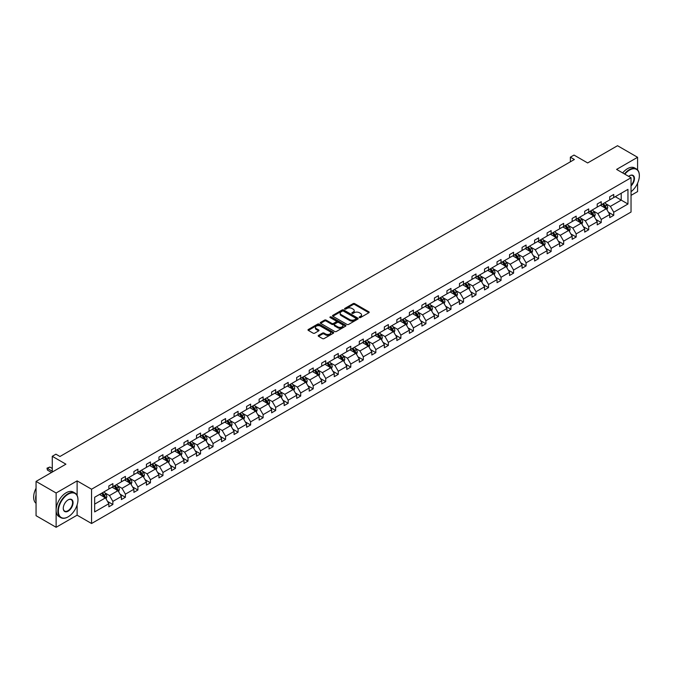 <?xml version="1.0" encoding="UTF-8"?>
<svg xmlns="http://www.w3.org/2000/svg" width="673" height="673" viewBox="0 0 673 673"><rect width="100%" height="100%" fill="white"/><g stroke="black" fill="none" stroke-linecap="round" stroke-linejoin="round"><path stroke-width="1.01" d="M359.399 317.563A0.782 0.454 0 0 0 360.501 317.563L368.871 312.726A1.11 0.639 0 0 0 369.199 312.272A1.11 0.639 0 0 0 368.871 311.818L354.688 303.632A1.11 0.639 0 0 0 353.115 303.632L344.744 308.461A0.782 0.454 0 0 0 345.846 309.1L346.932 308.47A3.567 2.061 0 0 1 351.971 308.47L353.157 309.159A3.567 2.061 0 0 1 354.2 310.615A3.567 2.061 0 0 1 353.157 312.07L352.072 312.693A0.782 0.454 0 0 0 353.174 313.332L354.259 312.701A3.567 2.061 0 0 1 359.298 312.701L360.484 313.382A3.567 2.061 0 0 1 361.527 314.838A3.567 2.061 0 0 1 360.484 316.293L359.399 316.924A0.782 0.454 0 0 0 359.399 317.563L359.399 316.924M637.583 169.916L637.583 157.297L617.52 145.713L587.655 162.95L574.01 155.068L570.359 157.179L570.359 161.814M631.038 195.363L637.583 191.586L637.583 183.233M77.117 495.421L77.117 480.875L56.128 492.998L56.128 527.287L36.056 515.703L36.056 481.414L65.92 464.177L52.275 456.294L52.275 472.051M56.128 492.998L36.056 481.414M318.531 335.381A1.11 0.639 0 0 0 318.203 335.835A1.11 0.639 0 0 0 318.531 336.29L322.51 338.586A1.11 0.639 0 0 0 324.083 338.586L333.379 333.219A1.11 0.639 0 0 0 333.707 332.765A1.11 0.639 0 0 0 333.379 332.311L319.195 324.117A1.11 0.639 0 0 0 317.622 324.117L308.327 329.492A1.11 0.639 0 0 0 307.998 329.947A1.11 0.639 0 0 0 308.327 330.401L313.13 333.177A1.11 0.639 0 0 0 314.703 333.177L318.682 330.872A1.11 0.639 0 0 0 319.01 330.418A1.11 0.639 0 0 0 318.682 329.963L316.302 328.592A2.978 1.725 0 0 1 315.427 327.372A2.978 1.725 0 0 1 317.269 325.782A2.978 1.725 0 0 1 320.516 326.153L329.854 331.545A2.978 1.725 0 0 1 330.729 332.765A2.978 1.725 0 0 1 328.887 334.355A2.978 1.725 0 0 1 325.639 333.976L324.083 333.085A1.11 0.639 0 0 0 322.51 333.085L318.531 335.381L318.531 336.29L322.51 334.01L322.51 333.085M52.275 456.294L55.926 454.182L59.939 456.504L574.372 159.493L570.359 157.179M77.117 480.875L91.562 489.221L631.038 177.756L631.038 212.045L91.562 523.51L91.562 489.221M637.583 157.297L616.594 169.411L631.038 177.756M347.007 324.436A1.11 0.639 0 0 0 348.589 324.436L357.885 319.069A1.11 0.639 0 0 0 358.213 318.615A1.11 0.639 0 0 0 357.885 318.161L343.701 309.975A1.11 0.639 0 0 0 342.128 309.975L332.824 315.343A1.11 0.639 0 0 0 332.504 315.797A1.11 0.639 0 0 0 332.824 316.251L347.007 324.436M330.418 317.732A0.782 0.454 0 0 1 331.209 317.841L345.619 326.153L336.332 331.511A1.11 0.639 0 0 1 334.759 331.511L320.575 323.326L320.575 322.417A1.11 0.639 0 0 0 320.247 322.872A1.11 0.639 0 0 0 320.575 323.326M320.575 322.417L324.554 320.121A1.11 0.639 0 0 1 326.127 320.121L331.882 323.435A1.11 0.639 0 0 0 333.455 323.435L336.096 321.913A1.11 0.639 0 0 0 336.424 321.458A1.11 0.639 0 0 0 336.096 321.004L330.106 317.547A0.782 0.454 0 0 1 331.209 316.907L345.628 325.236A1.11 0.639 0 0 1 345.956 325.69A1.11 0.639 0 0 1 345.628 326.144L345.628 325.236M94.657 497.263L108.858 489.061L108.858 485.956L112.871 483.635L112.871 486.739L121.384 481.826L121.384 478.722L125.397 476.408L125.397 479.513L133.902 474.6L133.902 471.495L137.915 469.174L137.915 472.286L146.428 467.373L146.428 464.269L150.441 461.947L150.441 465.051L158.946 460.139L158.946 457.034L162.959 454.721L162.959 457.825L171.472 452.912L171.472 449.808L175.485 447.486L175.485 450.59L183.99 445.686L183.99 442.573L188.003 440.26L188.003 443.364L196.516 438.451L196.516 435.347L200.529 433.033L200.529 436.138L209.034 431.225L209.034 428.121L213.047 425.799L213.047 428.903L221.56 423.99L221.56 420.886L225.573 418.572L225.573 421.677L234.078 416.764L234.078 413.659L238.091 411.346L238.091 414.45L246.604 409.537L246.604 406.433L250.617 404.111L250.617 407.215L259.122 402.303L259.122 399.198L263.135 396.885L263.135 399.989L271.64 395.076L271.64 391.972L275.661 389.65L275.661 392.763L284.166 387.85L284.166 384.746L288.179 382.424L288.179 385.528L296.684 380.615L296.684 377.511L300.705 375.198L300.705 378.302L309.21 373.389L309.21 370.285L313.223 367.963L313.223 371.067L321.728 366.162L321.728 363.05L325.74 360.736L325.74 363.841L334.254 358.928L334.254 355.824L338.267 353.51L338.267 356.614L346.772 351.701L346.772 348.597L350.784 346.275L350.784 349.38L359.298 344.467L359.298 341.362L363.311 339.049L363.311 342.153L371.816 337.24L371.816 334.136L375.828 331.823L375.828 334.927L384.342 330.014L384.342 326.91L388.355 324.588L388.355 327.692L396.86 322.779L396.86 319.675L400.872 317.362L400.872 320.466L409.386 315.553L409.386 312.449L413.399 310.135L413.399 313.239L421.904 308.327L421.904 305.222L425.916 302.9L425.916 306.005L434.43 301.092L434.43 297.988L438.443 295.674L438.443 298.778L446.948 293.865L446.948 290.761L450.96 288.439L450.96 291.552L459.474 286.639L459.474 283.535L463.487 281.213L463.487 284.317L471.992 279.404L471.992 276.3L476.004 273.987L476.004 277.091L484.51 272.178L484.51 269.074L488.531 266.752L488.531 269.856L497.036 264.952L497.036 261.839L501.049 259.526L501.049 262.63L509.554 257.717L509.554 254.613L513.575 252.299L513.575 255.404L522.08 250.491L522.08 247.386L526.093 245.065L526.093 248.169L534.598 243.256L534.598 240.152L538.61 237.838L538.61 240.942L547.124 236.03L547.124 232.925L551.137 230.612L551.137 233.716L559.642 228.803L559.642 225.699L563.654 223.377L563.654 226.481L572.168 221.568L572.168 218.464L576.181 216.151L576.181 219.255L584.686 214.342L584.686 211.238L588.698 208.916L588.698 212.029L597.212 207.116L597.212 204.012L601.225 201.69L601.225 204.794L609.73 199.881L609.73 196.777L613.742 194.463L613.742 197.568L627.951 189.365L627.951 204.012L613.742 212.214L613.742 215.318L609.73 217.631L609.73 214.527L601.225 219.44L601.225 222.544L597.212 224.866L597.212 221.754L588.698 226.666L588.698 229.771L584.686 232.092L584.686 228.988L576.181 233.901L576.181 237.005L572.168 239.319L572.168 236.215L563.654 241.127L563.654 244.232L559.642 246.554L559.642 243.441L551.137 248.354L551.137 251.466L547.124 253.78L547.124 250.676L538.61 255.589L538.61 258.693L534.598 261.006L534.598 257.902L526.093 262.815L526.093 265.919L522.08 268.241L522.08 265.137L513.575 270.05L513.575 273.154L509.554 275.467L509.554 272.363L501.049 277.276L501.049 280.38L497.036 282.694L497.036 279.589L488.531 284.502L488.531 287.607L484.51 289.928L484.51 286.824L476.004 291.737L476.004 294.841L471.992 297.155L471.992 294.051L463.487 298.963L463.487 302.068L459.474 304.381L459.474 301.277L450.96 306.19L450.96 309.294L446.948 311.616L446.948 308.512L438.443 313.425L438.443 316.529L434.43 318.842L434.43 315.738L425.916 320.651L425.916 323.755L421.904 326.077L421.904 322.964L413.399 327.877L413.399 330.981L409.386 333.303L409.386 330.199L400.872 335.112L400.872 338.216L396.86 340.53L396.86 337.425L388.355 342.338L388.355 345.442L384.342 347.764L384.342 344.66L375.828 349.565L375.828 352.677L371.816 354.991L371.816 351.886L363.311 356.799L363.311 359.904L359.298 362.217L359.298 359.113L350.784 364.026L350.784 367.13L346.772 369.452L346.772 366.348L338.267 371.26L338.267 374.365L334.254 376.678L334.254 373.574L325.74 378.487L325.74 381.591L321.728 383.904L321.728 380.8L313.223 385.713L313.223 388.817L309.21 391.139L309.21 388.035L300.705 392.948L300.705 396.052L296.684 398.366L296.684 395.261L288.179 400.174L288.179 403.278L284.166 405.6L284.166 402.488L275.661 407.401L275.661 410.505L271.64 412.827L271.64 409.722L263.135 414.635L263.135 417.74L259.122 420.053L259.122 416.949L250.617 421.862L250.617 424.966L246.604 427.288L246.604 424.183L238.091 429.088L238.091 432.201L234.078 434.514L234.078 431.41L225.573 436.323L225.573 439.427L221.56 441.74L221.56 438.636L213.047 443.549L213.047 446.653L209.034 448.975L209.034 445.871L200.529 450.784L200.529 453.888L196.516 456.201L196.516 453.097L188.003 458.01L188.003 461.114L183.99 463.428L183.99 460.324L175.485 465.236L175.485 468.341L171.472 470.663L171.472 467.558L162.959 472.471L162.959 475.575L158.946 477.889L158.946 474.785L150.441 479.698L150.441 482.802L146.428 485.115L146.428 482.011L137.915 486.924L137.915 490.028L133.902 492.35L133.902 489.246L125.397 494.159L125.397 497.263L121.384 499.576L121.384 496.472L112.871 501.385L112.871 504.489L108.858 506.811L108.858 503.698L94.657 511.909L94.657 497.263M112.071 487.202L118.011 490.634L109.506 495.547L104.853 492.863M109.506 495.547L112.871 501.385M118.011 490.634L121.384 496.472M108.858 488.32L109.506 488.691L112.871 486.739M124.589 479.975L130.537 483.407L122.023 488.32L117.38 485.637M122.023 488.32L125.397 494.159M130.537 483.407L133.902 489.246M121.384 481.086L122.023 481.456L125.397 479.513M137.115 472.749L143.055 476.173L134.55 481.086L129.897 478.402M134.55 481.086L137.915 486.924M143.055 476.173L146.428 482.011M133.902 473.859L134.55 474.229L137.915 472.286M149.633 465.514L155.581 468.946L147.067 473.859L142.424 471.176M147.067 473.859L150.441 479.698M155.581 468.946L158.946 474.785M146.428 466.625L147.067 467.003L150.441 465.051M162.159 458.288L168.099 461.72L159.594 466.625L154.941 463.949M159.594 466.625L162.959 472.471M168.099 461.72L171.472 467.558M158.946 459.398L159.594 459.768L162.959 457.825M174.677 451.061L180.616 454.485L172.111 459.398L167.468 456.715M172.111 459.398L175.485 465.236M180.616 454.485L183.99 460.324M171.472 452.172L172.111 452.542L175.485 450.59M187.203 443.827L193.143 447.259L184.638 452.172L179.985 449.488M184.638 452.172L188.003 458.01M193.143 447.259L196.516 453.097M183.99 444.937L184.638 445.307L188.003 443.364M199.721 436.6L205.66 440.024L197.155 444.937L192.512 442.262M197.155 444.937L200.529 450.784M205.66 440.024L209.034 445.871M196.516 437.711L197.155 438.081L200.529 436.138M212.247 429.366L218.187 432.798L209.673 437.711L205.029 435.027M209.673 437.711L213.047 443.549M218.187 432.798L221.56 438.636M209.034 430.484L209.673 430.855L213.047 428.903M224.765 422.139L230.704 425.572L222.199 430.484L217.556 427.801M222.199 430.484L225.573 436.323M230.704 425.572L234.078 431.41M221.56 423.25L222.199 423.62L225.573 421.677M237.291 414.913L243.231 418.337L234.717 423.25L230.073 420.566M234.717 423.25L238.091 429.088M243.231 418.337L246.604 424.183M234.078 416.023L234.717 416.394L238.091 414.45M249.809 407.678L255.748 411.11L247.243 416.023L242.6 413.34M247.243 416.023L250.617 421.862M255.748 411.11L259.122 416.949M246.604 408.797L247.243 409.167L250.617 407.215M262.335 400.452L268.275 403.884L259.761 408.797L255.117 406.113M259.761 408.797L263.135 414.635M268.275 403.884L271.64 409.722M259.122 401.562L259.761 401.932L263.135 399.989M274.853 393.225L280.792 396.649L272.287 401.562L267.644 398.879M272.287 401.562L275.661 407.401M280.792 396.649L284.166 402.488M271.64 394.336L272.287 394.706L275.661 392.763M287.379 385.991L293.319 389.423L284.805 394.336L280.161 391.652M284.805 394.336L288.179 400.174M293.319 389.423L296.684 395.261M284.166 387.11L284.805 387.48L288.179 385.528M299.897 378.764L305.836 382.197L297.331 387.11L292.679 384.426M297.331 387.11L300.705 392.948M305.836 382.197L309.21 388.035M296.684 379.875L297.331 380.245L300.705 378.302M312.423 371.538L318.363 374.962L309.849 379.875L305.206 377.191M309.849 379.875L313.223 385.713M318.363 374.962L321.728 380.8M309.21 372.649L309.849 373.019L313.223 371.067M324.941 364.303L330.88 367.736L322.375 372.649L317.723 369.965M322.375 372.649L325.74 378.487M330.88 367.736L334.254 373.574M321.728 365.414L322.375 365.792L325.74 363.841M337.459 357.077L343.407 360.509L334.893 365.414L330.25 362.739M334.893 365.414L338.267 371.26M343.407 360.509L346.772 366.348M334.254 358.187L334.893 358.558L338.267 356.614M349.985 349.851L355.924 353.275L347.419 358.187L342.767 355.504M347.419 358.187L350.784 364.026M355.924 353.275L359.298 359.113M346.772 350.961L347.419 351.331L350.784 349.38M362.503 342.616L368.451 346.048L359.937 350.961L355.294 348.278M359.937 350.961L363.311 356.799M368.451 346.048L371.816 351.886M359.298 343.726L359.937 344.096L363.311 342.153M375.029 335.39L380.968 338.813L372.463 343.726L367.811 341.051M372.463 343.726L375.828 349.565M380.968 338.813L384.342 344.66M371.816 336.5L372.463 336.87L375.828 334.927M387.547 328.155L393.486 331.587L384.981 336.5L380.338 333.816M384.981 336.5L388.355 342.338M393.486 331.587L396.86 337.425M384.342 329.274L384.981 329.644L388.355 327.692M400.073 320.928L406.012 324.361L397.507 329.274L392.855 326.59M397.507 329.274L400.872 335.112M406.012 324.361L409.386 330.199M396.86 322.039L397.507 322.409L400.872 320.466M412.591 313.702L418.53 317.126L410.025 322.039L405.382 319.355M410.025 322.039L413.399 327.877M418.53 317.126L421.904 322.964M409.386 314.813L410.025 315.183L413.399 313.239M425.117 306.467L431.057 309.9L422.543 314.813L417.899 312.129M422.543 314.813L425.916 320.651M431.057 309.9L434.43 315.738M421.904 307.586L422.543 307.956L425.916 306.005M437.635 299.241L443.574 302.673L435.069 307.586L430.426 304.903M435.069 307.586L438.443 313.425M443.574 302.673L446.948 308.512M434.43 300.351L435.069 300.722L438.443 298.778M450.161 292.015L456.101 295.439L447.587 300.351L442.943 297.668M447.587 300.351L450.96 306.19M456.101 295.439L459.474 301.277M446.948 293.125L447.587 293.495L450.96 291.552M462.679 284.78L468.618 288.212L460.113 293.125L455.47 290.442M460.113 293.125L463.487 298.963M468.618 288.212L471.992 294.051M459.474 285.89L460.113 286.269L463.487 284.317M475.205 277.554L481.145 280.986L472.631 285.89L467.987 283.215M472.631 285.89L476.004 291.737M481.145 280.986L484.51 286.824M471.992 278.664L472.631 279.034L476.004 277.091M487.723 270.327L493.662 273.751L485.157 278.664L480.514 275.98M485.157 278.664L488.531 284.502M493.662 273.751L497.036 279.589M484.51 271.438L485.157 271.808L488.531 269.856M500.249 263.093L506.189 266.525L497.675 271.438L493.031 268.754M497.675 271.438L501.049 277.276M506.189 266.525L509.554 272.363M497.036 264.203L497.675 264.573L501.049 262.63M512.767 255.866L518.706 259.29L510.201 264.203L505.549 261.528M510.201 264.203L513.575 270.05M518.706 259.29L522.08 265.137M509.554 256.977L510.201 257.347L513.575 255.404M525.293 248.631L531.233 252.064L522.719 256.977L518.075 254.293M522.719 256.977L526.093 262.815M531.233 252.064L534.598 257.902M522.08 249.75L522.719 250.12L526.093 248.169M537.811 241.405L543.75 244.837L535.245 249.75L530.593 247.067M535.245 249.75L538.61 255.589M543.75 244.837L547.124 250.676M534.598 242.516L535.245 242.886L538.61 240.942M550.329 234.179L556.277 237.603L547.763 242.516L543.119 239.832M547.763 242.516L551.137 248.354M556.277 237.603L559.642 243.441M547.124 235.289L547.763 235.659L551.137 233.716M562.855 226.944L568.794 230.376L560.289 235.289L555.637 232.606M560.289 235.289L563.654 241.127M568.794 230.376L572.168 236.215M559.642 228.063L560.289 228.433L563.654 226.481M575.373 219.718L581.321 223.15L572.807 228.063L568.163 225.379M572.807 228.063L576.181 233.901M581.321 223.15L584.686 228.988M572.168 220.828L572.807 221.198L576.181 219.255M587.899 212.491L593.838 215.915L585.333 220.828L580.681 218.145M585.333 220.828L588.698 226.666M593.838 215.915L597.212 221.754M584.686 213.602L585.333 213.972L588.698 212.029M600.417 205.257L606.356 208.689L597.851 213.602L593.207 210.918M597.851 213.602L601.225 219.44M606.356 208.689L609.73 214.527M597.212 206.375L597.851 206.746L601.225 204.794M615.273 196.684L621.213 200.117L610.377 206.375L605.725 203.692M610.377 206.375L613.742 212.214M627.951 204.012L621.213 200.117L621.213 193.26L627.951 189.365M56.128 527.287L77.117 515.173L91.562 523.51M609.73 199.141L610.377 199.511L613.742 197.568M94.657 504.119L105.493 497.86L99.554 494.436M105.493 497.86L108.858 503.698M608.409 212.231L613.742 215.318M595.883 219.465L601.225 222.544M583.365 226.692L588.698 229.771M570.839 233.918L576.181 237.005M558.321 241.153L563.654 244.232M545.795 248.379L551.137 251.466M533.277 255.614L538.61 258.693M520.751 262.84L526.093 265.919M508.233 270.066L513.575 273.154M495.715 277.301L501.049 280.38M483.189 284.528L488.531 287.607M470.671 291.754L476.004 294.841M458.145 298.989L463.487 302.068M445.627 306.215L450.96 309.294M433.101 313.441L438.443 316.529M420.583 320.676L425.916 323.755M408.057 327.902L413.399 330.981M395.539 335.137L400.872 338.216M383.013 342.364L388.355 345.442M370.495 349.59L375.828 352.677M357.969 356.825L363.311 359.904M345.451 364.051L350.784 367.13M332.925 371.277L338.267 374.365M320.407 378.512L325.74 381.591M307.881 385.738L313.223 388.817M295.363 392.965L300.705 396.052M282.845 400.199L288.179 403.278M270.319 407.426L275.661 410.505M257.801 414.652L263.135 417.74M245.275 421.887L250.617 424.966M232.757 429.113L238.091 432.201M220.231 436.348L225.573 439.427M207.713 443.574L213.047 446.653M195.187 450.801L200.529 453.888M182.669 458.035L188.003 461.114M170.143 465.262L175.485 468.341M157.625 472.488L162.959 475.575M145.099 479.723L150.441 482.802M132.581 486.949L137.915 490.028M120.055 494.175L125.397 497.263M107.537 501.41L112.871 504.489M77.117 515.173L77.117 504.935M359.71 317.673L360.484 317.227A3.567 2.061 0 0 0 361.527 315.772L361.527 314.838M354.2 310.615L354.2 311.54A3.567 2.061 0 0 1 353.157 312.995L352.383 313.441M368.854 312.735L354.688 304.558A1.11 0.639 0 0 0 353.115 304.558L345.056 309.21M357.885 318.161L357.885 319.069L343.701 310.901A1.11 0.639 0 0 0 342.128 310.901L332.841 316.26L332.824 315.343M355.916 318.935A0.782 0.454 0 0 0 355.916 318.295L343.466 311.111A0.782 0.454 0 0 0 342.364 311.111L341.219 311.767A3.567 2.061 0 0 0 340.176 313.223A3.567 2.061 0 0 0 341.219 314.678L349.724 319.591A3.567 2.061 0 0 0 354.772 319.591L355.916 318.935L355.916 319.86A0.782 0.454 0 0 0 356.143 319.54L356.143 318.615M340.176 313.223L340.176 314.156A3.567 2.061 0 0 0 341.219 315.612L341.219 314.678M355.916 319.86L354.772 320.525A3.567 2.061 0 0 1 349.724 320.525L341.219 315.612M320.592 323.334L324.554 321.046L324.554 320.121M336.424 321.458L336.424 322.384A1.11 0.639 0 0 1 336.096 322.838L333.455 324.369A1.11 0.639 0 0 1 331.882 324.369L326.127 321.046A1.11 0.639 0 0 0 324.554 321.046M337.854 326.885A2.978 1.725 0 0 0 341.102 327.255A2.978 1.725 0 0 0 342.936 325.665A2.978 1.725 0 0 0 342.069 324.453L338.78 322.552A1.11 0.639 0 0 0 337.198 322.552L334.557 324.075A1.11 0.639 0 0 0 334.237 324.529A1.11 0.639 0 0 0 334.557 324.983L337.854 326.885L337.854 327.81A2.978 1.725 0 0 0 341.102 328.18A2.978 1.725 0 0 0 342.936 326.598L342.936 325.665M334.237 324.529L334.237 325.454A1.11 0.639 0 0 0 334.557 325.909L334.557 324.983M337.854 327.81L334.557 325.909M330.729 332.765L330.729 333.69A2.978 1.725 0 0 1 328.887 335.28A2.978 1.725 0 0 1 325.639 334.91L324.083 334.01A1.11 0.639 0 0 0 322.51 334.01M315.427 327.372L315.427 328.298A2.978 1.725 0 0 0 316.302 329.518L316.302 328.592M318.682 329.963L318.682 330.872L316.302 329.518M333.362 333.228L319.195 325.051A1.11 0.639 0 0 0 317.622 325.051L308.343 330.409M606.97 209.749L607.711 207.612A3.012 1.733 -120 0 0 606.752 205.055L604.943 202.649M601.712 206.005L600.93 204.962M605.12 208.293L606.087 207.738A3.012 1.733 -120 0 0 605.22 205.93L603.42 203.524M602.672 203.961L604.648 206.611A1.531 0.883 60 0 1 604.926 207.074L606.087 207.738M602.461 204.079L604.261 206.485A3.012 1.733 60 0 1 605.01 207.907M631.038 191.712A13.847 7.992 120 0 0 639.35 175.737A13.847 7.992 120 0 0 629.558 170.084A13.847 7.992 120 0 0 624.855 174.181M624.443 173.945A14.192 8.194 -60 0 1 629.314 169.672A14.192 8.194 -60 0 1 636.414 168.965A14.192 8.194 -60 0 1 639.35 175.46A14.192 8.194 -60 0 1 639.35 175.603M628.641 176.368A6.923 3.996 -60 0 1 629.558 175.737L629.558 175.737A6.923 3.996 -60 0 1 634.395 177.731A6.923 3.996 -60 0 1 631.038 185.925M622.676 172.927A14.192 8.194 -60 0 1 627.547 168.645A14.192 8.194 -60 0 1 634.647 167.947L636.414 168.965M631.038 185.252A6.587 3.802 120 0 0 632.612 175.552A6.587 3.802 120 0 0 629.432 175.813M67.923 516.957L68.166 516.814A13.847 7.992 120 0 0 77.959 499.854A13.847 7.992 120 0 0 68.166 494.201A13.847 7.992 120 0 0 58.374 511.16A13.847 7.992 120 0 0 68.166 516.814L67.923 516.957A14.192 8.194 -60 0 1 60.831 517.663A14.192 8.194 -60 0 1 58.652 506.289A14.192 8.194 -60 0 1 67.923 493.789A14.192 8.194 -60 0 1 75.023 493.082A14.192 8.194 -60 0 1 77.959 499.576A14.192 8.194 -60 0 1 77.959 499.719M68.166 511.16A6.923 3.996 -60 0 1 63.27 508.334A6.923 3.996 -60 0 1 68.166 499.854L68.166 499.854A6.923 3.996 -60 0 1 73.063 502.681A6.923 3.996 -60 0 1 68.166 511.16M63.27 508.199A6.587 3.802 120 0 0 64.633 511.076A6.587 3.802 120 0 0 67.923 510.748A6.587 3.802 120 0 0 72.221 504.943A6.587 3.802 120 0 0 71.22 499.669A6.587 3.802 120 0 0 68.04 499.93M60.831 517.663L59.064 516.637A14.192 8.194 -60 0 1 56.885 505.272A14.192 8.194 -60 0 1 66.156 492.762A14.192 8.194 -60 0 1 73.256 492.064L75.023 493.082M36.056 501.343A14.192 8.194 -60 0 1 36.056 494.848M36.056 503.311A14.192 8.194 -60 0 1 36.056 488.245M594.444 216.975L595.184 214.838A3.012 1.733 -120 0 0 594.225 212.281L592.425 209.875M589.195 213.232L588.412 212.188M592.602 215.528L593.561 214.973A3.012 1.733 -120 0 0 592.703 213.164L590.902 210.758M590.145 211.187L592.131 213.837A1.531 0.883 60 0 1 592.408 214.3L593.561 214.973M589.935 211.314L591.735 213.72A3.012 1.733 60 0 1 592.484 215.141M581.926 224.202L582.667 222.073A3.012 1.733 -120 0 0 581.708 219.507L579.899 217.101M576.668 220.466L575.886 219.423M580.076 222.755L581.043 222.199A3.012 1.733 -120 0 0 580.176 220.391L578.376 217.985M577.627 218.422L579.604 221.064A1.531 0.883 60 0 1 579.882 221.535L581.043 222.199M577.417 218.54L579.217 220.946A3.012 1.733 60 0 1 579.966 222.368M569.408 231.436L570.14 229.3A3.012 1.733 -120 0 0 569.181 226.742L567.381 224.336M564.151 227.693L563.368 226.65M567.558 229.989L568.517 229.426A3.012 1.733 -120 0 0 567.659 227.617L565.858 225.211M565.101 225.648L567.087 228.298A1.531 0.883 60 0 1 567.364 228.761L568.517 229.426M564.891 225.775L566.691 228.172A3.012 1.733 60 0 1 567.448 229.594M556.882 238.663L557.623 236.534A3.012 1.733 -120 0 0 556.664 233.968L554.855 231.562M551.624 234.927L550.842 233.884M555.032 237.216L555.999 236.66A3.012 1.733 -120 0 0 555.132 234.852L553.332 232.446M552.583 232.883L554.56 235.525A1.531 0.883 60 0 1 554.838 235.996L555.999 236.66M552.373 233.001L554.173 235.407A3.012 1.733 60 0 1 554.922 236.829M544.364 245.889L545.096 243.761A3.012 1.733 -120 0 0 544.137 241.195L542.337 238.789M539.107 242.154L538.324 241.111M542.514 244.442L543.473 243.887A3.012 1.733 -120 0 0 542.615 242.078L540.814 239.672M540.057 240.11L542.043 242.76A1.531 0.883 60 0 1 542.32 243.222L543.473 243.887M539.847 240.227L541.647 242.633A3.012 1.733 60 0 1 542.404 244.055M531.838 253.124L532.579 250.987A3.012 1.733 -120 0 0 531.62 248.43L529.819 246.024M526.58 249.38L525.798 248.337M529.988 251.677L530.955 251.122A3.012 1.733 -120 0 0 530.088 249.304L528.288 246.907M527.539 247.336L529.516 249.986A1.531 0.883 60 0 1 529.802 250.449L530.955 251.122M527.329 247.462L529.129 249.868A3.012 1.733 60 0 1 529.878 251.281M519.32 260.35L520.052 258.222A3.012 1.733 -120 0 0 519.093 255.656L517.293 253.25M514.063 256.615L513.28 255.572M517.47 258.903L518.429 258.348A3.012 1.733 -120 0 0 517.571 256.539L515.77 254.133M515.013 254.571L516.999 257.212A1.531 0.883 60 0 1 517.276 257.683L518.429 258.348M514.803 254.688L516.612 257.094A3.012 1.733 60 0 1 517.36 258.516M506.794 267.576L507.535 265.448A3.012 1.733 -120 0 0 506.576 262.891L504.775 260.485M501.536 263.841L500.762 262.798M504.943 266.129L505.911 265.574A3.012 1.733 -120 0 0 505.053 263.766L503.244 261.36M502.495 261.797L504.481 264.447A1.531 0.883 60 0 1 504.758 264.91L505.911 265.574M502.285 261.915L504.085 264.321A3.012 1.733 60 0 1 504.834 265.742M494.276 274.811L495.008 272.674A3.012 1.733 -120 0 0 494.049 270.117L492.249 267.711M489.019 271.068L488.236 270.024M492.426 273.364L493.385 272.809A3.012 1.733 -120 0 0 492.527 271L490.726 268.594M489.969 269.023L491.955 271.673A1.531 0.883 60 0 1 492.232 272.136L493.385 272.809M489.759 269.15L491.568 271.556A3.012 1.733 60 0 1 492.316 272.977M481.75 282.037L482.491 279.909A3.012 1.733 -120 0 0 481.531 277.343L479.731 274.937M476.492 278.302L475.718 277.259M479.899 280.591L480.867 280.035A3.012 1.733 -120 0 0 480.009 278.227L478.2 275.821M477.451 276.258L479.437 278.9A1.531 0.883 60 0 1 479.714 279.371L480.867 280.035M477.241 276.376L479.041 278.782A3.012 1.733 60 0 1 479.79 280.204M469.232 289.272L469.973 287.135A3.012 1.733 -120 0 0 469.005 284.578L467.205 282.172M463.975 285.529L463.192 284.486M467.382 287.817L468.341 287.262A3.012 1.733 -120 0 0 467.483 285.453L465.682 283.047M464.925 283.484L466.911 286.134A1.531 0.883 60 0 1 467.188 286.597L468.341 287.262M464.715 283.602L466.524 286.008A3.012 1.733 60 0 1 467.272 287.43M456.706 296.499L457.447 294.362A3.012 1.733 -120 0 0 456.487 291.804L454.687 289.398M451.457 292.755L450.674 291.712M454.864 295.052L455.823 294.496A3.012 1.733 -120 0 0 454.965 292.688L453.156 290.282M452.407 290.711L454.393 293.361A1.531 0.883 60 0 1 454.67 293.823L455.823 294.496M452.197 290.837L453.997 293.243A3.012 1.733 60 0 1 454.746 294.665M444.188 303.725L444.929 301.597A3.012 1.733 -120 0 0 443.961 299.031L442.161 296.625M438.931 299.99L438.148 298.947M442.338 302.278L443.305 301.723A3.012 1.733 -120 0 0 442.439 299.914L440.638 297.508M439.881 297.946L441.867 300.587A1.531 0.883 60 0 1 442.144 301.058L443.305 301.723M439.671 298.063L441.48 300.469A3.012 1.733 60 0 1 442.228 301.891M431.662 310.96L432.403 308.823A3.012 1.733 -120 0 0 431.443 306.265L429.643 303.86M426.413 307.216L425.63 306.173M429.82 309.513L430.779 308.949A3.012 1.733 -120 0 0 429.921 307.14L428.121 304.734M427.363 305.172L429.349 307.822A1.531 0.883 60 0 1 429.626 308.284L430.779 308.949M427.153 305.29L428.953 307.696A3.012 1.733 60 0 1 429.702 309.117M419.144 318.186L419.885 316.058A3.012 1.733 -120 0 0 418.926 313.492L417.117 311.086M413.887 314.451L413.104 313.408M417.294 316.739L418.261 316.184A3.012 1.733 -120 0 0 417.395 314.375L415.594 311.969M414.837 312.398L416.823 315.048A1.531 0.883 60 0 1 417.1 315.519L418.261 316.184M414.635 312.524L416.436 314.93A3.012 1.733 60 0 1 417.184 316.352M406.618 325.412L407.358 323.284A3.012 1.733 -120 0 0 406.399 320.718L404.599 318.312M401.369 321.677L400.586 320.634M404.776 323.965L405.735 323.41A3.012 1.733 -120 0 0 404.877 321.601L403.077 319.195M402.319 319.633L404.305 322.283A1.531 0.883 60 0 1 404.582 322.746L405.735 323.41M402.109 319.751L403.909 322.157A3.012 1.733 60 0 1 404.658 323.578M394.1 332.647L394.841 330.51A3.012 1.733 -120 0 0 393.882 327.953L392.073 325.547M388.843 328.904L388.06 327.86M392.25 331.2L393.217 330.645A3.012 1.733 -120 0 0 392.351 328.828L390.55 326.422M389.802 326.859L391.779 329.509A1.531 0.883 60 0 1 392.056 329.972L393.217 330.645M389.591 326.985L391.392 329.391A3.012 1.733 60 0 1 392.14 330.805M381.574 339.873L382.314 337.745A3.012 1.733 -120 0 0 381.355 335.179L379.555 332.773M376.325 336.138L375.542 335.095M379.732 338.426L380.691 337.871A3.012 1.733 -120 0 0 379.833 336.063L378.033 333.657M377.275 334.094L379.261 336.736A1.531 0.883 60 0 1 379.538 337.207L380.691 337.871M377.065 334.212L378.865 336.618A3.012 1.733 60 0 1 379.614 338.039M369.056 347.1L369.797 344.971A3.012 1.733 -120 0 0 368.838 342.406L367.029 340.008M363.799 343.365L363.016 342.321M367.206 345.653L368.173 345.098A3.012 1.733 -120 0 0 367.307 343.289L365.506 340.883M364.758 341.32L366.735 343.97A1.531 0.883 60 0 1 367.012 344.433L368.173 345.098M364.547 341.438L366.348 343.844A3.012 1.733 60 0 1 367.096 345.266M356.539 354.334L357.27 352.198A3.012 1.733 -120 0 0 356.311 349.64L354.511 347.234M351.281 350.591L350.498 349.548M354.688 352.888L355.647 352.332A3.012 1.733 -120 0 0 354.789 350.524L352.989 348.118M352.231 348.547L354.217 351.197A1.531 0.883 60 0 1 354.494 351.659L355.647 352.332M352.021 348.673L353.821 351.079A3.012 1.733 60 0 1 354.57 352.492M344.012 361.561L344.753 359.432A3.012 1.733 -120 0 0 343.794 356.867L341.985 354.461M338.755 357.826L337.972 356.783M342.162 360.114L343.129 359.559A3.012 1.733 -120 0 0 342.263 357.75L340.462 355.344M339.714 355.781L341.691 358.423A1.531 0.883 60 0 1 341.968 358.894L343.129 359.559M339.503 355.899L341.304 358.305A3.012 1.733 60 0 1 342.052 359.727M331.495 368.787L332.226 366.659A3.012 1.733 -120 0 0 331.267 364.101L329.467 361.695M326.237 365.052L325.454 364.009M329.644 367.34L330.603 366.785A3.012 1.733 -120 0 0 329.745 364.976L327.944 362.57M327.187 363.008L329.173 365.658A1.531 0.883 60 0 1 329.45 366.12L330.603 366.785M326.977 363.126L328.777 365.532A3.012 1.733 60 0 1 329.534 366.953M318.968 376.022L319.709 373.885A3.012 1.733 -120 0 0 318.75 371.328L316.949 368.922M313.711 372.278L312.928 371.235M317.118 374.575L318.085 374.02A3.012 1.733 -120 0 0 317.219 372.211L315.418 369.805M314.67 370.234L316.647 372.884A1.531 0.883 60 0 1 316.933 373.347L318.085 374.02M314.459 370.36L316.26 372.766A3.012 1.733 60 0 1 317.008 374.188M306.451 383.248L307.182 381.12A3.012 1.733 -120 0 0 306.223 378.554L304.423 376.148M301.193 379.513L300.41 378.47M304.6 381.801L305.559 381.246A3.012 1.733 -120 0 0 304.701 379.437L302.9 377.031M302.143 377.469L304.129 380.11A1.531 0.883 60 0 1 304.406 380.582L305.559 381.246M301.933 377.587L303.742 379.993A3.012 1.733 60 0 1 304.49 381.414M293.924 390.483L294.665 388.346A3.012 1.733 -120 0 0 293.706 385.789L291.905 383.383M288.667 386.739L287.893 385.696M292.074 389.028L293.041 388.472A3.012 1.733 -120 0 0 292.183 386.664L290.374 384.258M289.626 384.695L291.611 387.345A1.531 0.883 60 0 1 291.889 387.808L293.041 388.472M289.415 384.813L291.216 387.219A3.012 1.733 60 0 1 291.964 388.641M281.407 397.709L282.138 395.581A3.012 1.733 -120 0 0 281.179 393.015L279.379 390.609M276.149 393.966L275.366 392.923M279.556 396.262L280.515 395.707A3.012 1.733 -120 0 0 279.657 393.898L277.856 391.493M277.099 391.922L279.085 394.571A1.531 0.883 60 0 1 279.362 395.034L280.515 395.707M276.889 392.048L278.698 394.454A3.012 1.733 60 0 1 279.446 395.875M268.88 404.936L269.621 402.807A3.012 1.733 -120 0 0 268.662 400.242L266.861 397.836M263.623 401.201L262.849 400.157M267.03 403.489L267.997 402.934A3.012 1.733 -120 0 0 267.139 401.125L265.33 398.719M264.582 399.156L266.567 401.806A1.531 0.883 60 0 1 266.844 402.269L267.997 402.934M264.371 399.274L266.171 401.68A3.012 1.733 60 0 1 266.92 403.102M256.363 412.17L257.103 410.034A3.012 1.733 -120 0 0 256.135 407.476L254.335 405.07M251.105 408.427L250.322 407.384M254.512 410.723L255.471 410.16A3.012 1.733 -120 0 0 254.613 408.351L252.812 405.945M252.055 406.383L254.041 409.033A1.531 0.883 60 0 1 254.318 409.495L255.471 410.16M251.845 406.509L253.654 408.915A3.012 1.733 60 0 1 254.402 410.328M243.836 419.397L244.577 417.268A3.012 1.733 -120 0 0 243.618 414.703L241.817 412.297M238.587 415.662L237.805 414.618M241.994 417.95L242.953 417.395A3.012 1.733 -120 0 0 242.095 415.586L240.286 413.18M239.538 413.617L241.523 416.259A1.531 0.883 60 0 1 241.8 416.73L242.953 417.395M239.327 413.735L241.127 416.141A3.012 1.733 60 0 1 241.876 417.563M231.319 426.623L232.059 424.495A3.012 1.733 -120 0 0 231.091 421.929L229.291 419.523M226.061 422.888L225.278 421.845M229.468 425.176L230.435 424.621A3.012 1.733 -120 0 0 229.569 422.812L227.768 420.406M227.011 420.844L228.997 423.494A1.531 0.883 60 0 1 229.274 423.956L230.435 424.621M226.801 420.962L228.61 423.367A3.012 1.733 60 0 1 229.358 424.789M218.792 433.858L219.533 431.721A3.012 1.733 -120 0 0 218.574 429.164L216.773 426.758M213.543 430.114L212.761 429.071M216.95 432.411L217.909 431.856A3.012 1.733 -120 0 0 217.051 430.039L215.242 427.641M214.494 428.07L216.479 430.72A1.531 0.883 60 0 1 216.756 431.183L217.909 431.856M214.283 428.196L216.083 430.602A3.012 1.733 60 0 1 216.832 432.016M206.275 441.084L207.015 438.956A3.012 1.733 -120 0 0 206.056 436.39L204.247 433.984M201.017 437.349L200.234 436.306M204.424 439.637L205.391 439.082A3.012 1.733 -120 0 0 204.525 437.273L202.724 434.867M201.967 435.305L203.953 437.946A1.531 0.883 60 0 1 204.23 438.417L205.391 439.082M201.765 435.423L203.566 437.829A3.012 1.733 60 0 1 204.314 439.25M193.748 448.311L194.489 446.182A3.012 1.733 -120 0 0 193.53 443.625L191.729 441.219M188.499 444.575L187.717 443.532M191.906 446.864L192.865 446.308A3.012 1.733 -120 0 0 192.007 444.5L190.207 442.094M189.45 442.531L191.435 445.181A1.531 0.883 60 0 1 191.712 445.644L192.865 446.308M189.239 442.649L191.039 445.055A3.012 1.733 60 0 1 191.788 446.477M181.23 455.545L181.971 453.409A3.012 1.733 -120 0 0 181.012 450.851L179.203 448.445M175.973 451.802L175.19 450.759M179.38 454.098L180.347 453.543A3.012 1.733 -120 0 0 179.481 451.734L177.68 449.328M176.932 449.757L178.909 452.407A1.531 0.883 60 0 1 179.186 452.87L180.347 453.543M176.721 449.884L178.522 452.29A3.012 1.733 60 0 1 179.27 453.711M168.704 462.772L169.445 460.643A3.012 1.733 -120 0 0 168.486 458.077L166.685 455.671M163.455 459.036L162.673 457.993M166.862 461.325L167.821 460.769A3.012 1.733 -120 0 0 166.963 458.961L165.163 456.555M164.405 456.992L166.391 459.634A1.531 0.883 60 0 1 166.668 460.105L167.821 460.769M164.195 457.11L165.995 459.516A3.012 1.733 60 0 1 166.744 460.938M156.186 470.006L156.927 467.87A3.012 1.733 -120 0 0 155.968 465.312L154.159 462.906M150.929 466.263L150.146 465.22M154.336 468.551L155.303 467.996A3.012 1.733 -120 0 0 154.437 466.187L152.636 463.781M151.888 464.219L153.865 466.869A1.531 0.883 60 0 1 154.142 467.331L155.303 467.996M151.677 464.336L153.478 466.742A3.012 1.733 60 0 1 154.226 468.164M143.669 477.233L144.401 475.096A3.012 1.733 -120 0 0 143.442 472.539L141.641 470.133M138.411 473.489L137.629 472.446M141.818 475.786L142.777 475.231A3.012 1.733 -120 0 0 141.919 473.422L140.119 471.016M139.361 471.445L141.347 474.095A1.531 0.883 60 0 1 141.624 474.558L142.777 475.231M139.151 471.571L140.951 473.977A3.012 1.733 60 0 1 141.7 475.399M131.142 484.459L131.883 482.331A3.012 1.733 -120 0 0 130.924 479.765L129.115 477.359M125.885 480.724L125.102 479.681M129.292 483.012L130.259 482.457A3.012 1.733 -120 0 0 129.393 480.648L127.592 478.242M126.844 478.68L128.821 481.321A1.531 0.883 60 0 1 129.098 481.792L130.259 482.457M126.633 478.797L128.434 481.203A3.012 1.733 60 0 1 129.182 482.625M118.625 491.694L119.357 489.557A3.012 1.733 -120 0 0 118.398 487L116.597 484.594M113.367 487.95L112.584 486.907M116.774 490.247L117.733 489.683A3.012 1.733 -120 0 0 116.875 487.875L115.075 485.469M114.317 485.906L116.303 488.556A1.531 0.883 60 0 1 116.58 489.019L117.733 489.683M114.107 486.032L115.907 488.43A3.012 1.733 60 0 1 116.665 489.851M106.098 498.92L106.839 496.792A3.012 1.733 -120 0 0 105.88 494.226L104.079 491.82M100.841 495.185L100.058 494.142M104.248 497.473L105.215 496.918A3.012 1.733 -120 0 0 104.349 495.109L102.548 492.703M101.8 493.132L103.777 495.782A1.531 0.883 60 0 1 104.063 496.253L105.215 496.918M101.589 493.259L103.39 495.665A3.012 1.733 60 0 1 104.138 497.086M52.275 468.433L49.844 467.037L47.438 468.425L52.275 471.218M47.438 470.099L47.001 468.172L47.438 470.099L51.552 472.471M47.001 468.172L49.844 467.037M360.484 317.227L360.484 316.293M352.072 313.332L352.072 312.693M353.157 312.995L353.157 312.07M344.744 309.1L344.744 308.461M353.115 304.558L353.115 303.632M354.688 304.558L354.688 303.632M368.871 312.726L368.871 311.818M342.128 310.901L342.128 309.975M343.701 310.901L343.701 309.975M349.724 320.525L349.724 319.591M354.772 320.525L354.772 319.591M326.127 321.046L326.127 320.121M331.882 324.369L331.882 323.435M333.455 324.369L333.455 323.435M336.096 322.838L336.096 321.913M331.209 317.841L331.209 316.907M324.083 334.01L324.083 333.085M325.639 334.91L325.639 333.976M308.327 330.401L308.327 329.492M317.622 325.051L317.622 324.117M319.195 325.051L319.195 324.117M333.379 333.219L333.379 332.311M606.146 208.563L607.685 207.671M605.22 205.93L606.752 205.055M603.403 206.981L604.261 206.485M593.62 215.789L595.168 214.897M592.703 213.164L594.225 212.281M590.886 214.207L591.735 213.72M581.102 223.024L582.641 222.132M580.176 220.391L581.708 219.507M578.359 221.442L579.217 220.946M568.576 230.25L570.124 229.358M567.659 227.617L569.181 226.742M565.842 228.669L566.691 228.172M556.058 237.485L557.597 236.585M555.132 234.852L556.664 233.968M553.315 235.903L554.173 235.407M543.532 244.711L545.08 243.819M542.615 242.078L544.137 241.195M540.798 243.13L541.647 242.633M531.014 251.938L532.562 251.046M530.088 249.304L531.62 248.43M528.271 250.356L529.129 249.868M518.488 259.172L520.036 258.281M517.571 256.539L519.093 255.656M515.754 257.591L516.612 257.094M505.97 266.399L507.518 265.507M505.053 263.766L506.576 262.891M503.227 264.817L504.085 264.321M493.444 273.625L494.992 272.733M492.527 271L494.049 270.117M490.71 272.043L491.568 271.556M480.926 280.86L482.474 279.968M480.009 278.227L481.531 277.343M478.183 279.278L479.041 278.782M468.408 288.086L469.947 287.194M467.483 285.453L469.005 284.578M465.666 286.505L466.524 286.008M455.882 295.312L457.43 294.421M454.965 292.688L456.487 291.804M453.139 293.731L453.997 293.243M443.364 302.547L444.903 301.655M442.439 299.914L443.961 299.031M440.622 300.966L441.48 300.469M430.838 309.773L432.386 308.882M429.921 307.14L431.443 306.265M428.104 308.192L428.953 307.696M418.32 317L419.859 316.108M417.395 314.375L418.926 313.492M415.578 315.427L416.436 314.93M405.794 324.235L407.342 323.343M404.877 321.601L406.399 320.718M403.06 322.653L403.909 322.157M393.276 331.461L394.815 330.569M392.351 328.828L393.882 327.953M390.533 329.879L391.392 329.391M380.75 338.696L382.298 337.804M379.833 336.063L381.355 335.179M378.016 337.114L378.865 336.618M368.232 345.922L369.771 345.03M367.307 343.289L368.838 342.406M365.489 344.34L366.348 343.844M355.706 353.148L357.254 352.257M354.789 350.524L356.311 349.64M352.972 351.567L353.821 351.079M343.188 360.383L344.727 359.491M342.263 357.75L343.794 356.867M340.445 358.802L341.304 358.305M330.662 367.609L332.21 366.718M329.745 364.976L331.267 364.101M327.928 366.028L328.777 365.532M318.144 374.836L319.692 373.944M317.219 372.211L318.75 371.328M315.401 373.254L316.26 372.766M305.618 382.071L307.166 381.179M304.701 379.437L306.223 378.554M302.884 380.489L303.742 379.993M293.1 389.297L294.648 388.405M292.183 386.664L293.706 385.789M290.357 387.715L291.216 387.219M280.574 396.523L282.122 395.631M279.657 393.898L281.179 393.015M277.84 394.942L278.698 394.454M268.056 403.758L269.604 402.866M267.139 401.125L268.662 400.242M265.313 402.176L266.171 401.68M255.538 410.984L257.078 410.093M254.613 408.351L256.135 407.476M252.796 409.403L253.654 408.915M243.012 418.219L244.56 417.319M242.095 415.586L243.618 414.703M240.269 416.637L241.127 416.141M230.494 425.445L232.034 424.554M229.569 422.812L231.091 421.929M227.752 423.864L228.61 423.367M217.968 432.672L219.516 431.78M217.051 430.039L218.574 429.164M215.234 431.09L216.083 430.602M205.45 439.906L206.99 439.015M204.525 437.273L206.056 436.39M202.708 438.325L203.566 437.829M192.924 447.133L194.472 446.241M192.007 444.5L193.53 443.625M190.19 445.551L191.039 445.055M180.406 454.359L181.946 453.467M179.481 451.734L181.012 450.851M177.664 452.778L178.522 452.29M167.88 461.594L169.428 460.702M166.963 458.961L168.486 458.077M165.146 460.012L165.995 459.516M155.362 468.82L156.902 467.928M154.437 466.187L155.968 465.312M152.62 467.239L153.478 466.742M142.836 476.047L144.384 475.155M141.919 473.422L143.442 472.539M140.102 474.465L140.951 473.977M130.318 483.281L131.858 482.39M129.393 480.648L130.924 479.765M127.576 481.7L128.434 481.203M117.792 490.508L119.34 489.616M116.875 487.875L118.398 487M115.058 488.926L115.907 488.43M105.274 497.742L106.822 496.842M104.349 495.109L105.88 494.226M102.532 496.161L103.39 495.665"/></g></svg>
